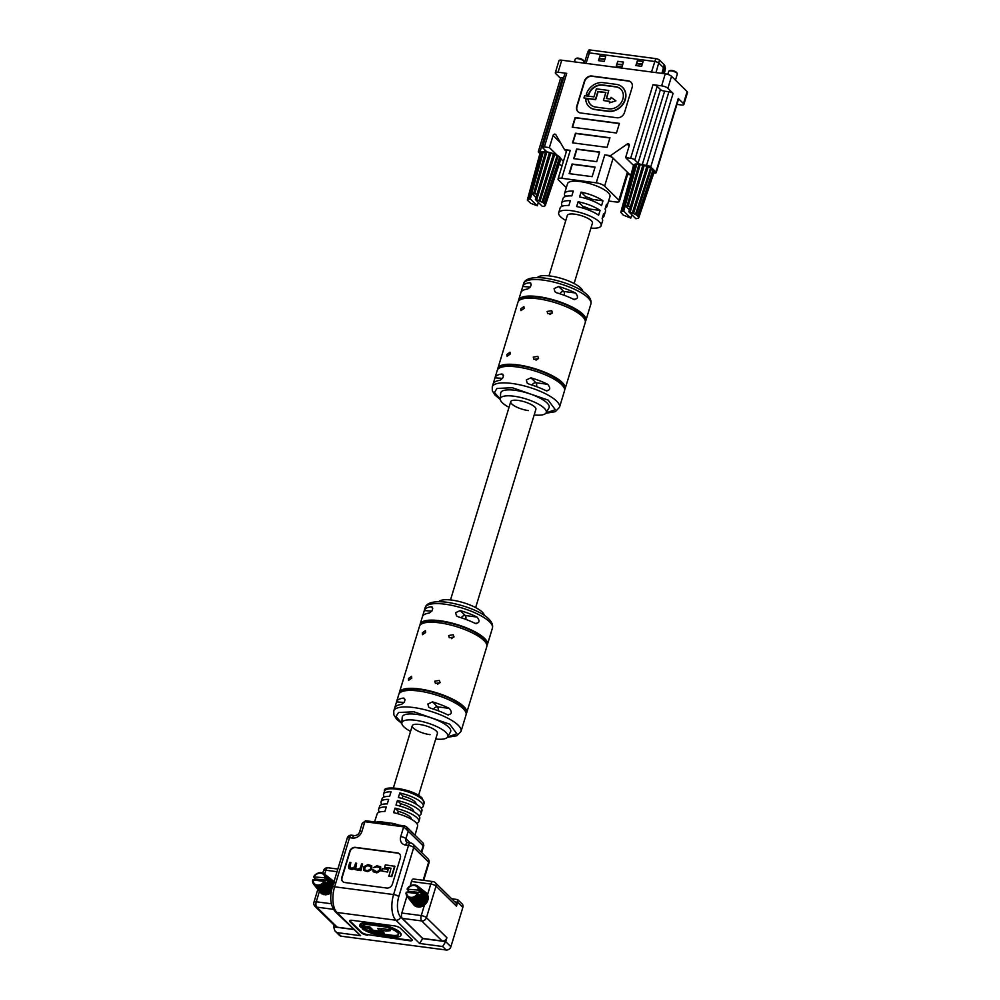 <?xml version="1.0" encoding="UTF-8"?>
<svg xmlns="http://www.w3.org/2000/svg" width="1000" height="1000" viewBox="0 0 1000 1000"><rect width="100%" height="100%" fill="white"/><g stroke="black" fill="none" stroke-linecap="round" stroke-linejoin="round"><path stroke-width="1.5" d="M506.9 354.475L510 352.238L510.238 354.1L507.062 356.262L506.9 354.475M524.113 308.438L520.938 310.6L520.763 308.812L523.875 306.588L524.113 308.438M497.762 369.35A35.15 10.337 16.9 0 1 497.9 368.25A35.15 10.337 16.9 0 1 517.638 364.837A35.15 10.337 16.9 0 1 565.15 388.688A35.15 10.337 16.9 0 1 564.637 389.675M565.15 388.688L585.237 322.6A35.15 10.337 -163.1 0 0 537.712 298.75A35.15 10.337 -163.1 0 0 517.975 302.162L497.9 368.25M533.25 357.125L537.837 356.337L538.525 358.638L533.875 359.35L533.25 357.125M538.6 358.35L536.038 360.213M552.463 312.688L549.913 314.55M547.125 311.462L551.712 310.675L552.4 312.975L547.75 313.688L547.125 311.462M584.412 318.875A33.5 9.85 -163.1 0 0 539 297.275A33.5 9.85 -163.1 0 0 520.712 299.525M563.7 387.075A33.5 9.85 -163.1 0 0 518.288 365.475A33.5 9.85 -163.1 0 0 500 367.713M520.962 292.387L522.875 286.075A35.15 10.337 16.9 0 1 529.625 282.675C532 284.462 531.35 286.575 527.712 288.988A35.15 10.337 -163.1 0 0 520.962 292.387L518.612 300.062A35.15 10.337 16.9 0 1 538.35 296.637A35.15 10.337 16.9 0 1 585.875 320.487A35.15 10.337 16.9 0 1 585.363 321.488M523.638 283.538C525.138 278.525 532.3 276.725 545.1 278.137C566.1 281.275 593.55 292.337 590.887 303.975A35.15 10.337 -163.1 0 0 543.375 280.125A35.15 10.337 -163.1 0 0 523.638 283.538L522.725 286.512L530.337 287.062M531.225 284.25L529.625 282.675L530.75 283.038M518.488 301.163A35.15 10.337 16.9 0 1 518.612 300.062M503.475 375.562L501.875 374C504.25 375.788 503.612 377.887 499.963 380.312A35.15 10.337 -163.1 0 0 493.212 383.7L495.138 377.4A35.15 10.337 16.9 0 1 501.875 374L503 374.363M493.212 383.7L492.238 386.875A35.15 10.337 16.9 0 1 511.975 383.462A35.15 10.337 16.9 0 1 559.5 407.3L555.35 411.675L545.812 413.263M559.5 407.3L564.513 390.788A35.15 10.337 -163.1 0 0 517 366.938A35.15 10.337 -163.1 0 0 497.262 370.35L494.975 377.837L502.6 378.375M556.75 292.812L554.938 291.762L554.062 288.625L558.675 286.5A35.15 10.337 16.9 0 1 575.5 293C578.663 297.05 578.025 299.163 573.587 299.3A35.15 10.337 -163.1 0 0 556.75 292.812M529.012 384.125L527.188 383.088L526.312 379.95L530.925 377.825A35.15 10.337 16.9 0 1 547.75 384.312C550.925 388.375 550.288 390.475 545.837 390.625A35.15 10.337 -163.1 0 0 529.012 384.125M582.837 291.413A23.975 7.05 -163.1 0 0 580.812 288.1A23.975 7.05 -163.1 0 0 557.413 277.375A23.975 7.05 -163.1 0 0 537.312 277.575M509.025 407.325A23.975 7.05 16.9 0 1 502.312 402.738A23.975 7.05 16.9 0 1 500.275 399.012A23.975 7.05 16.9 0 1 518.7 397.038A23.975 7.05 16.9 0 1 544.3 408.263A23.975 7.05 16.9 0 1 546.062 412.912A23.975 7.05 16.9 0 1 534.163 414.963M546.062 412.912L548.95 407.912A25.288 7.438 -163.1 0 0 547.1 403A25.288 7.438 -163.1 0 0 520.087 391.163A25.288 7.438 -163.1 0 0 500.662 393.237L500.275 399.012M475.65 607.587L535.887 409.325A13.137 3.862 -163.1 0 0 518.112 400.4A13.137 3.862 -163.1 0 0 510.737 401.675A13.137 3.862 -163.1 0 0 528.5 410.6M574.675 299.65L573.587 299.3M590.887 303.975L585.875 320.487M546.925 390.962L545.837 390.625M574.1 283.512L592.463 223.075A13.137 3.862 -163.1 0 0 591.4 220.763A13.137 3.862 -163.1 0 0 577.788 214.713A13.137 3.862 -163.1 0 0 567.325 215.438L548.962 275.875M408.438 678.55L411.538 676.312L411.775 678.162L408.6 680.337L408.438 678.55M425.65 632.5L422.475 634.675L422.312 632.888L425.412 630.65L425.65 632.5M399.312 693.425A35.15 10.337 16.9 0 1 399.438 692.312A35.15 10.337 16.9 0 1 419.175 688.9A35.15 10.337 16.9 0 1 466.7 712.75A35.15 10.337 16.9 0 1 466.188 713.75M466.7 712.75L486.775 646.663A35.15 10.337 -163.1 0 0 439.25 622.812A35.15 10.337 -163.1 0 0 419.513 626.225L399.438 692.312M434.787 681.188L439.375 680.413L440.075 682.712L435.412 683.425L434.787 681.188M440.138 682.412L437.575 684.287M454.012 636.75L451.45 638.625M448.663 635.525L453.25 634.75L453.938 637.05L449.288 637.762L448.663 635.525M485.962 642.95A33.5 9.85 -163.1 0 0 440.538 621.35A33.5 9.85 -163.1 0 0 422.262 623.6M465.238 711.137A33.5 9.85 -163.1 0 0 419.825 689.538A33.5 9.85 -163.1 0 0 401.538 691.787M422.5 616.45L424.425 610.15A35.15 10.337 16.9 0 1 431.163 606.75C433.537 608.538 432.9 610.638 429.25 613.062A35.15 10.337 -163.1 0 0 422.5 616.45L420.15 624.125A35.15 10.337 16.9 0 1 439.888 620.712A35.15 10.337 16.9 0 1 487.413 644.562A35.15 10.337 16.9 0 1 486.9 645.55M425.175 607.6C426.688 602.6 433.837 600.8 446.637 602.212C467.638 605.35 495.087 616.413 492.438 628.038A35.15 10.337 -163.1 0 0 444.913 604.188A35.15 10.337 -163.1 0 0 425.175 607.6L424.263 610.588L431.887 611.125M432.762 608.312L431.163 606.75L432.287 607.112M420.025 625.237A35.15 10.337 16.9 0 1 420.15 624.125M405.012 699.638L403.425 698.075C405.788 699.862 405.15 701.963 401.5 704.375A35.15 10.337 -163.1 0 0 394.762 707.775L396.675 701.462A35.15 10.337 16.9 0 1 403.425 698.075L404.538 698.438M394.762 707.775L393.775 710.938A35.15 10.337 16.9 0 1 413.512 707.525A35.15 10.337 16.9 0 1 461.037 731.375L456.9 735.738L447.35 737.337M461.037 731.375L466.05 714.85A35.15 10.337 -163.1 0 0 418.537 691A35.15 10.337 -163.1 0 0 398.8 694.425L396.525 701.912L404.137 702.45M458.3 616.875L456.475 615.825L455.6 612.7L460.213 610.562A35.15 10.337 16.9 0 1 477.038 617.062C480.213 621.125 479.575 623.225 475.125 623.375A35.15 10.337 -163.1 0 0 458.3 616.875M430.55 708.2L428.738 707.15L427.85 704.025L432.463 701.888A35.15 10.337 16.9 0 1 449.3 708.388C452.463 712.45 451.825 714.55 447.375 714.7A35.15 10.337 -163.1 0 0 430.55 708.2M484.375 615.475A23.975 7.05 -163.1 0 0 482.35 612.175A23.975 7.05 -163.1 0 0 458.95 601.45A23.975 7.05 -163.1 0 0 438.85 601.65M410.562 731.388A23.975 7.05 16.9 0 1 403.85 726.812A23.975 7.05 16.9 0 1 401.825 723.075A23.975 7.05 16.9 0 1 420.238 721.112A23.975 7.05 16.9 0 1 445.85 732.325A23.975 7.05 16.9 0 1 447.6 736.988A23.975 7.05 16.9 0 1 435.712 739.038M447.6 736.988L450.487 731.988A25.288 7.438 -163.1 0 0 448.638 727.075A25.288 7.438 -163.1 0 0 421.625 715.238A25.288 7.438 -163.1 0 0 402.2 717.312L401.825 723.075M418.562 795.475L437.425 733.388A13.137 3.862 -163.1 0 0 419.663 724.475A13.137 3.862 -163.1 0 0 412.275 725.75A13.137 3.862 -163.1 0 0 430.037 734.663M476.213 623.713L475.125 623.375M492.438 628.038L487.413 644.562M448.475 715.037L447.375 714.7M415.95 804.038L415.95 804.062A13.137 3.862 -163.1 0 0 414.888 801.737A13.137 3.862 -163.1 0 0 402.95 796.087L402.225 798.475M413.65 811.637A13.137 3.862 -163.1 0 0 412.575 809.362A13.137 3.862 -163.1 0 0 400.637 803.713L399.925 806.062M411.337 819.212A13.137 3.862 -163.1 0 0 410.25 817A13.137 3.862 -163.1 0 0 398.312 811.35L397.612 813.65M415.037 835.15L417.587 826.162A21.125 6.212 -163.1 0 0 415.863 822.487A21.125 6.212 -163.1 0 0 393.612 812.663L395.037 808.138A21.037 6.188 16.9 0 1 417.175 817.913A21.037 6.188 16.9 0 1 418.888 821.562L419.762 818.487A20.987 6.175 -163.1 0 0 418.05 814.837A20.987 6.175 -163.1 0 0 396 805.088L397.413 800.562A20.9 6.15 16.9 0 1 419.363 810.263A20.9 6.15 16.9 0 1 421.062 813.9L421.938 810.812A20.838 6.125 -163.1 0 0 420.238 807.188A20.838 6.125 -163.1 0 0 398.375 797.525L399.8 792.987A20.75 6.1 16.9 0 1 421.55 802.613A20.75 6.1 16.9 0 1 423.25 806.225A20.75 6.1 16.9 0 1 421.012 808.037M421.062 813.9A20.9 6.15 16.9 0 1 418.85 815.713M418.888 821.562A21.037 6.188 16.9 0 1 416.688 823.388M410.1 830.45L414.487 834.75M356.637 863.25L355.613 863.112L354.462 866.875L351.812 868.425L349.575 866.625L350.838 862.487L349.812 862.35L348.512 866.612L348.85 868.475L350.513 869.163L354.363 868.45L355.975 869.875L359.925 869.513L359.725 870.263L360.938 870.65L362.612 864.038L361.587 863.9L360.375 867.887L357.962 869.237L355.55 868.612L356.637 863.25L355.7 868.725M348.988 868.6L352.013 869.575L354.625 868.7L357.887 870.35L360.188 869.775M354.925 869.488L354.363 868.45M349.913 867.95L350.838 862.487M384.588 867.362L391.025 868.213L388.913 876.237L391.788 876.625L394.913 866.338L385.337 864.862L384.588 867.362L390.962 868.425M399.625 854A4.925 4.1 -45.5 0 0 397.675 853.138L355.688 847.613A4.925 4.1 -45.5 0 0 350.012 851.562L342.062 877.688A4.925 4.1 -45.5 0 0 342.8 881.65M387.65 872.05L388.125 869.375L382.488 868.637L381.75 871.05L387.65 872.05L388.125 869.375M363.775 870.475L367.638 871.637L371.788 869.5L371.763 865.788M373.425 867.675L376.55 866.675L379.65 867.4L379.412 870.25L377.013 871.737L372.875 869.862L373.15 871.688L376.6 872.588L380.438 870.425L380.562 866.712L376.775 865.8L373.425 867.675L376.812 866.925L379.762 867.537M373.3 871.812L376.863 872.85L380.688 870.675L380.688 866.85M374.125 871.188L373.837 869.963L375.138 871.488M334.1 925.037L333.55 926.875L335.025 931.025L341.2 936.2L446.163 950L442.6 946.5L419.588 943.475L422.75 938.45L402.3 918.388A4.1 1.925 -82.5 0 1 401.825 913.037L406.95 896.125M410.3 885.962L411.4 881.488A4.1 1.925 -82.5 0 1 413.562 879.013L432.975 881.562A4.1 1.925 97.5 0 0 430.812 884.05L411.4 881.488M344.75 882.513L386.737 888.037A4.925 4.1 -45.5 0 0 392.425 884.087L400.363 857.962A4.925 4.1 -45.5 0 0 399.5 853.875A4.925 4.1 -45.5 0 0 397.425 852.887L355.438 847.362A4.925 4.1 -45.5 0 0 349.75 851.3L341.812 877.438A4.925 4.1 -45.5 0 0 342.675 881.525A4.925 4.1 -45.5 0 0 344.75 882.513M446.9 937.712L445.712 941.625L450.9 946.712L462.863 907.362L457.663 902.275L456.475 906.175L436.037 886.112L426.45 917.65L446.9 937.712A4.1 3.425 134.5 0 1 442.163 941L421.712 920.938L402.3 918.388M367.5 935.238A4.925 1.45 16.9 0 1 361.238 932.763L349.938 921.675A4.925 1.45 16.9 0 1 349.538 920.812A4.925 1.45 16.9 0 1 352.3 920.337L394.3 925.863A4.925 1.45 16.9 0 1 400.55 928.337L411.85 939.425A4.925 1.45 16.9 0 1 412.25 940.288A4.925 1.45 16.9 0 1 409.487 940.763L367.675 934.638A4.925 1.45 16.9 0 1 361.413 932.163L350.125 921.075A4.925 1.45 16.9 0 1 349.738 920.55M341.2 936.2A4.1 3.425 134.5 0 1 339.462 935.375L335.025 931.025M451.625 898.713L457.713 899.613L462.137 903.962A4.1 3.425 134.5 0 1 462.863 907.362M450.9 946.712A4.1 3.425 134.5 0 1 446.163 950M353.2 929.3L337.188 927.188A4.1 3.425 134.5 0 1 335.45 926.375L315 906.3A4.1 3.425 -45.5 0 0 316.737 907.125L337.188 927.188M412.225 939.95A4.925 1.45 16.9 0 1 409.663 940.163L367.675 934.638M359.6 926.175L369.625 927.487L373.1 930.9L381.087 931.95L377.612 928.538L383.387 928.75L390.288 930.675L385.788 931.1L380.788 929.8L384.263 933.213L371.9 931.587L368.425 928.175L360.588 927.138L359.775 925.575L369.812 926.888L373.288 930.3L380.35 931.225M377.612 928.538L383.413 928.675M383.387 928.75L390.462 930.062L390.288 930.675M381.712 929.925L384.263 933.213M362.15 928.737L364.375 929.025A12.112 3.562 -163.1 0 0 378.562 934.125L391.7 935.85A12.112 3.562 -163.1 0 0 398.5 934.675A12.112 3.562 -163.1 0 0 382.137 926.462L368.988 924.737A12.112 3.562 -163.1 0 0 362.312 925.65L360.125 924.262A14.612 4.3 16.9 0 1 368.175 923.162L381.325 924.887A14.612 4.3 16.9 0 1 401.087 934.8L400.9 935.4A14.612 4.3 16.9 0 1 392.7 936.825L379.55 935.1A14.612 4.3 16.9 0 1 362.15 928.737L364.562 928.425A12.112 3.562 -163.1 0 0 378.738 933.525L391.887 935.25A12.112 3.562 -163.1 0 0 398.55 934.362M359.938 924.862A14.612 4.3 16.9 0 1 368 923.763L381.15 925.487A14.612 4.3 16.9 0 1 400.9 935.4M427.55 894.625L430.812 884.05A4.1 1.212 -163.1 0 1 436.037 886.112A4.1 3.425 -45.5 0 0 435.312 882.712L455.763 902.775A4.1 3.425 134.5 0 1 456.475 906.175M422.75 938.45L442.163 941M442.6 946.5L445.712 941.625L422.7 938.6L400.637 916.938A15.6 7.325 -82.5 0 1 398.8 896.625L413.725 847.5L428.65 862.15A4.1 1.212 16.9 0 1 428.988 862.875L423.675 880.35M454.875 901.9L457.663 902.275C458.225 900.075 457.95 899.2 456.838 899.638M392.788 824.4L404.55 825.85A1.638 0.775 97.5 0 1 404.787 825.975L406.675 826.95L408.225 831.162L403.688 826.838L364.862 821.737L362.212 823.288L365.725 820.75A1.638 0.775 97.5 0 0 364.862 821.737L361.9 831.5A4.1 1.212 -163.1 0 0 359.588 831.9L362.212 823.288M421.225 852.163L423.15 845.812L408.225 831.162L405.938 838.675A4.1 1.212 -163.1 0 0 400.725 836.6L403.688 826.838A1.638 0.775 97.5 0 1 404.55 825.85L406.675 826.95L423.263 843.213L423.825 845.425L423.15 845.812L423.263 843.213M419.588 943.475L395.9 920.225L336.938 912.463A4.1 3.425 134.5 0 1 335.2 911.65L360.637 935.713L337.625 932.688M384.387 796.912A20.75 6.1 16.9 0 1 383.537 794.163A20.75 6.1 16.9 0 1 391.05 791.838L389.625 796.375A20.838 6.125 -163.1 0 0 382.075 798.7L381.087 801.75A20.9 6.15 16.9 0 1 388.675 799.412L387.25 803.938A20.987 6.175 -163.1 0 0 379.613 806.287L378.625 809.338A21.037 6.188 16.9 0 1 386.3 806.988L384.875 811.513A21.125 6.212 -163.1 0 0 377.15 813.875L374.55 821.912M381.912 804.488A20.9 6.15 16.9 0 1 381.087 801.75M379.438 812.075A21.037 6.188 16.9 0 1 378.625 809.338M378.913 822.475A1.638 1.225 86.9 0 0 379.562 821.637L393.312 823.45L392.975 824.325M402.95 796.087L399.8 792.987M400.637 803.713L397.413 800.562M398.312 811.35L395.037 808.138M389.412 823.863L377.975 822.45M388.663 875.987L391.525 876.363L394.65 866.087M381.75 871.05L387.388 871.8M367.375 871.375L371.525 869.237L371.637 865.662L367.9 864.625L363.75 866.762L363.638 870.35L367.638 871.637M365.863 870.275L367.95 870.55L370.513 869.038L370.737 866.225L367.325 865.462L364.762 866.963L364.538 869.788L365.863 870.275M370.85 866.363L367.587 865.713L365.012 867.225L364.675 869.9M359.725 870.263L360.675 870.387L362.612 864.038M349.762 867.825L349.837 866.875M334.2 882.425L324.6 875.138L333.55 881.312A8.7 7.25 -45.5 0 0 333.162 880.825L323.963 873.637A7.45 6.2 -45.5 0 0 323.6 873.4L322.463 872.875A7.45 6.2 -45.5 0 0 322.062 872.775L320.812 872.613M313.988 876.287L313.663 876.888L326.213 877.9L333.35 883.8M326.062 877.325L333.512 883.288L325.275 876.85L325.887 876.225L334.425 883.012M326.213 877.9A7.45 6.2 -45.5 0 0 326.175 877.438L325.9 877.2M325.275 876.85L333.537 883.213M323.837 873.637L332.287 880.138L323.837 873.637M312.475 880.837L312.863 882.738A7.45 6.2 -45.5 0 0 313 883.088L313.625 884.2A7.45 6.2 -45.5 0 0 313.738 884.338A7.45 6.2 -45.5 0 0 313.9 884.525L321.4 893.562A8.7 7.25 -45.5 0 0 321.912 893.9L315.5 884.987L323.1 894.438A8.7 7.25 -45.5 0 0 323.725 894.613L316.688 886.188L317.288 885.487L325.062 894.788A8.7 7.25 -45.5 0 0 325.737 894.788L318.412 886.35L318.6 885.475L327.15 894.587A8.7 7.25 -45.5 0 0 327.825 894.412L320.2 886.038L320.562 884.963L329.2 893.863A8.7 7.25 -45.5 0 0 329.837 893.512L321.825 884.275L323.1 884.475L331.087 892.65A8.7 7.25 -45.5 0 0 331.138 892.613M312.8 882.625L313.475 883.625M320.05 892.225A8.7 7.25 -45.5 0 0 320.213 892.438A8.7 7.25 -45.5 0 0 320.45 892.712L313.9 884.525M331.65 892.163L323.2 883.125L324.462 883.088L331.6 889.987M331.788 889.175L324.425 881.425L312.75 879.887L312.538 881.062A7.45 6.2 -45.5 0 0 312.575 881.438L312.863 881.888M332.413 886.9L327.488 882.588A7.725 6.425 134.5 0 1 327.262 883.088L332.2 887.6M333.013 884.925L327.987 880.738A7.725 6.425 134.5 0 1 327.887 881.263L332.825 885.537M313.488 883.888L320.213 892.438M316.038 885.775L316.262 886.062A7.45 6.2 -45.5 0 0 316.688 886.188M316.688 885.962L324.375 894.25L317.288 885.487M317.688 886.087L317.938 886.35A7.45 6.2 -45.5 0 0 318.412 886.35M333.162 880.825L328.375 877.15M321.85 884.987L329.975 893.35L331.087 892.65M320.15 885.75L327.987 894.275L329.2 893.863M318.387 886.087L325.913 894.688L327.15 894.587M317.775 886.2L325.062 894.788M321.863 892.925L323.1 894.438M315.163 885.375L322.512 893.75M321.337 893.5L314.775 885.3M313.9 884.388L320.737 892.75M314.587 880.362L314.438 879.488A7.725 6.425 134.5 0 1 314.65 878.975L327.65 880.35L325.337 878.425M320.737 872.613A7.45 6.2 -45.5 0 0 320.35 872.613L319.025 872.8A7.45 6.2 -45.5 0 0 318.562 872.925L317.275 873.438M318.275 872.913L319.025 872.8M317.538 873.363L316.55 873.7M316.825 873.675L315.663 874.488M316 874.237L315.038 874.862M315.275 874.825L314.3 875.875M314.325 875.638L313.8 876.612M324.425 881.425L327.262 883.088M327.488 882.588L327.887 881.263M313.663 876.888L315.188 878.713M320.763 872.575L320.1 872.575M324.95 874.775L333.575 881.488M325.675 876.225L333.7 882.65M325.962 877.887L333.3 883.988M325.387 878.138L333.125 884.562M327.925 880.6L333.038 884.85M326.062 879.038L333.038 884.837M327.325 881.712L332.6 886.3M327.225 882.025L332.5 886.612M327.463 882.438L332.45 886.775M327.788 881.388L332.762 885.738M324.6 882.362L331.825 889.013M324.3 881.712L331.9 888.7M327.137 883.2L332.137 887.8M325.15 882.038L332 888.337M323.438 882.875L331.463 890.675M323.2 883.125L331.375 891.087M323.375 883.825L331.3 891.55M324.15 882.987L331.55 890.2M322.113 884.087L330.412 892.638M321.825 884.275L330.125 892.837M322.788 884.338L330.9 892.7M320.562 884.963L328.575 893.675M320.25 885.088L328.263 893.8M321.175 885.35L329.012 893.875M318.925 885.438L326.625 894.237M318.6 885.475L326.3 894.275M319.438 885.95L326.962 894.55M413.525 904.525A8.7 7.25 -45.5 0 0 413.688 904.737A8.7 7.25 -45.5 0 0 413.913 905L407.95 896.612L414.862 905.863A8.7 7.25 -45.5 0 0 415.387 906.2L408.975 897.275L416.575 906.725A8.7 7.25 -45.5 0 0 417.188 906.9L410.163 898.475L410.613 897.675L418.537 907.075A8.7 7.25 -45.5 0 0 419.2 907.075L411.875 898.637L412.388 897.725L420.613 906.888A8.7 7.25 -45.5 0 0 421.287 906.7L413.663 898.337L414.038 897.25L422.675 906.15A8.7 7.25 -45.5 0 0 423.312 905.812L415.288 896.575L416.562 896.775L424.562 904.938A8.7 7.25 -45.5 0 0 425.125 904.45L416.95 896.438L416.912 895.163L426.163 903.325A8.7 7.25 -45.5 0 0 426.6 902.738L418.225 894.963L417.9 893.725L406.225 892.188L406.012 893.363A7.45 6.2 -45.5 0 0 406.037 893.737M405.95 893.125L406.337 895.037A7.45 6.2 -45.5 0 0 406.463 895.375M406.488 895.45L407.1 896.488A7.45 6.2 -45.5 0 0 407.212 896.625A7.45 6.2 -45.5 0 0 407.375 896.825M409.513 898.075L409.725 898.35A7.45 6.2 -45.5 0 0 410.163 898.475M428.075 899.362A8.7 7.25 -45.5 0 0 428.2 898.675L421.45 893.025A7.725 6.425 134.5 0 1 421.362 893.55L428.075 899.362L427.65 900.763L420.962 894.875A7.725 6.425 134.5 0 1 420.737 895.387L427.362 901.425A8.7 7.25 -45.5 0 0 427.65 900.763M407.463 888.575L407.137 889.175L419.688 890.188L428.263 897.275A8.7 7.25 -45.5 0 0 428.2 896.612L418.738 889.137L419.363 888.512L427.9 895.312A8.7 7.25 -45.5 0 0 427.663 894.712L418.212 887.688L418.587 887.062L427.025 893.6A8.7 7.25 -45.5 0 0 426.625 893.125L417.438 885.925A7.45 6.2 -45.5 0 0 417.075 885.688L415.375 885.013M408.062 892.663L407.9 891.787A7.725 6.425 134.5 0 1 408.125 891.275L421.112 892.65L418.812 890.713M419.688 890.188A7.45 6.2 -45.5 0 0 419.637 889.737L419.375 889.488M418.738 889.137L427.6 895.975L427.9 895.312M417.425 885.925L416.763 885.575M415.538 885.075L415.538 885.075A7.45 6.2 -45.5 0 1 415.887 885.175L416.388 885.575M415.225 885L414.275 884.912M414.212 884.912A7.45 6.2 -45.5 0 0 413.812 884.912L412.5 885.088A7.45 6.2 -45.5 0 0 412.025 885.212L410.737 885.725M411.312 885.537L412.5 885.088M411 885.662L410.025 885.987M409.75 886.338L409.125 886.775M408.738 887.113L407.762 888.175M428.2 898.675L428.263 897.275M426.6 902.738L427.362 901.425M425.125 904.45L426.163 903.325M423.312 905.812L424.562 904.938M421.287 906.7L422.675 906.15M419.2 907.075L420.613 906.888M411.25 898.487L418.537 907.075M417.188 906.9L417.962 906.5M415.325 905.212L416.575 906.725M408.237 897.6L414.862 905.863M426.587 893.088L421.85 889.438M419.087 888.012L427.663 894.712M419.525 889.613L428.2 896.612M411.163 898.388L411.413 898.637A7.45 6.2 -45.5 0 0 411.875 898.637M417.9 893.725L420.737 895.387M420.962 894.875L421.362 893.55M407.137 889.175L408.663 891.012M420.8 894L427.5 899.85M420.7 894.312L427.4 900.163M420.938 894.725L427.638 900.575M421.25 893.688L427.962 899.525M418.075 894.663L426.637 902.537M417.775 894L426.538 902.062M420.6 895.487L427.212 901.562M418.625 894.325L426.7 901.762M416.912 895.163L425.475 903.5M416.675 895.425L425.238 903.763M416.838 896.125L425.213 904.275M417.612 895.275L425.988 903.425M415.575 896.375L423.875 904.938M415.288 896.575L423.6 905.125M415.325 897.275L423.438 905.65M416.25 896.625L424.375 905M414.038 897.25L422.05 905.962M413.725 897.375L421.737 906.087M413.625 898.05L421.45 906.575M414.65 897.638L422.475 906.162M412.388 897.725L420.087 906.525M412.075 897.775L419.775 906.575M411.863 898.375L419.387 906.988M412.912 898.238L420.438 906.838M410.45 897.738L417.837 906.538M410.163 898.25L417.388 906.862M408.625 897.675L415.575 906.2M407.375 896.688L414.087 905.062M414.225 884.862L413.562 884.862M418.425 887.075L427.05 893.787M419.15 888.525L427.875 895.5M419.438 890.188L428.188 897.463M418.85 890.425L427.8 897.875M421.388 892.9L428.137 898.5M419.538 891.325L427.788 898.188M588.025 99.15L585.737 99.8A14.612 12.163 -45.5 0 0 588.862 106.438A14.612 12.163 -45.5 0 0 595.037 109.375L608.175 111.1A14.612 12.163 -45.5 0 0 625.037 99.425A14.612 12.163 -45.5 0 0 622.475 87.312A14.612 12.163 -45.5 0 0 616.3 84.375L603.15 82.65A14.612 12.163 -45.5 0 0 586.3 94.325L588.488 94.612A12.112 10.088 134.5 0 1 602.45 84.938L615.6 86.662A12.112 10.088 134.5 0 1 620.725 89.1A12.112 10.088 134.5 0 1 622.837 99.138A12.112 10.088 134.5 0 1 608.875 108.812L595.725 107.075A12.112 10.088 134.5 0 1 590.612 104.65A12.112 10.088 134.5 0 1 588.025 99.15L588.288 99.4A12.112 10.088 134.5 0 0 590.737 104.775M588.987 106.562A14.612 12.163 -45.5 0 0 589.113 106.688A14.612 12.163 -45.5 0 0 595.288 109.625L608.438 111.35A14.612 12.163 -45.5 0 0 625.288 99.675A14.612 12.163 -45.5 0 0 622.737 87.562A14.612 12.163 -45.5 0 0 622.6 87.438M582.5 207.562A10.675 3.137 -163.1 0 0 584.237 208.088L584.587 206.912M590.938 228.1A22.175 6.525 -163.1 0 0 601.112 225.7A22.175 6.525 -163.1 0 0 599.312 221.8A22.175 6.525 -163.1 0 0 576.35 211.588A22.175 6.525 -163.1 0 0 558.688 212.812L560.138 208A22.175 6.525 16.9 0 1 568.888 205.512L570.35 200.7A22.175 6.525 -163.1 0 0 561.6 203.2L563.062 198.388A22.175 6.525 16.9 0 1 571.812 195.9L573.275 191.088A22.175 6.525 -163.1 0 0 564.525 193.588A22.175 6.525 -163.1 0 0 564.963 195.8L564.663 196.788M603 200.812A22.175 6.525 -163.1 0 0 581.038 192.113L579.575 196.925A22.175 6.525 16.9 0 1 601.55 205.613L603 200.812L592.487 199.425A10.675 3.137 -163.1 0 0 585.788 196.775L585.312 198.337M600.087 210.425A22.175 6.525 -163.1 0 0 578.112 201.725L576.65 206.537A22.175 6.525 16.9 0 1 598.625 215.225L600.087 210.425L589.562 209.037A10.675 3.137 -163.1 0 0 582.863 206.388L582.388 207.95M561.75 206.4L562.038 205.425A22.175 6.525 -163.1 0 1 561.6 203.2M558.688 212.812A22.175 6.525 -163.1 0 0 560.487 216.7A22.175 6.525 -163.1 0 0 565.8 220.463M601.112 225.7L602.575 220.888A22.175 6.525 -163.1 0 0 602.125 218.663L603.587 213.863A22.175 6.525 16.9 0 1 604.038 216.088L605.487 211.275A22.175 6.525 -163.1 0 0 605.05 209.05L606.512 204.25A22.175 6.525 16.9 0 1 606.95 206.475L609.963 196.562A22.175 6.525 -163.1 0 0 608.162 192.662A22.175 6.525 -163.1 0 0 585.2 182.45A22.175 6.525 -163.1 0 0 567.537 183.663L564.525 193.588M586.3 94.325L588.75 94.862A12.112 10.088 134.5 0 1 602.712 85.188L615.862 86.925A12.112 10.088 134.5 0 1 620.85 89.225M631.062 82.263A6.575 5.475 -45.5 0 0 628.425 81.062L592.188 76.3A6.575 5.475 -45.5 0 0 584.612 81.55L577.038 106.475A6.575 5.475 -45.5 0 0 578.05 111.8M583.95 97.963L595.438 99.475L597.875 91.425L605.862 92.475L603.413 100.525L609.85 101.375L609.388 102.875L615.925 100.862L611.075 97.338L610.55 99.087L606.3 98.525L608.75 90.475L596.375 88.85L593.938 96.9L584.65 95.675L583.95 97.963L595.688 99.725L598.138 91.688L605.8 92.688M606.625 98.562L608.75 90.475M609.388 102.875L615.925 100.862M603.413 100.525L609.788 101.587M606.95 206.475A22.175 6.525 16.9 0 1 605.35 208.075M604.038 216.088A22.175 6.525 16.9 0 1 602.425 217.688M589.562 209.037L589.188 210.287M592.487 199.425L592.112 200.675M640.188 164.288A3.287 0.963 16.9 0 1 638.062 163.137L634.812 159.95A3.287 0.963 -163.1 0 0 630.638 158.3L625.612 157.637L633.525 165.4M653.875 172.938L654.338 173A3.287 0.963 -163.1 0 0 656.188 172.675A3.287 0.963 -163.1 0 0 655.913 172.1L654.075 170.3M652.562 168.812L650.725 167A3.287 0.963 -163.1 0 0 646.55 165.35L643.275 164.925M627.587 174.438L629.987 174.762L631.213 173.9M608.612 201L615.737 201.938A6.575 1.938 -163.1 0 0 619.438 201.3L627.925 173.363A6.575 1.938 -163.1 0 0 627.388 172.213L629.987 174.762M544.362 146.95A3.287 0.963 -163.1 0 0 542.513 147.262L564.875 73.675A3.287 0.963 16.9 0 1 566.725 73.35L544.362 146.95L549.388 147.613L557.688 155.75M560.8 158.8L563.4 161.363M542.513 147.262A3.287 0.963 -163.1 0 0 542.788 147.85L546.025 151.025A3.287 0.963 16.9 0 1 546.3 151.613A3.287 0.963 16.9 0 1 545.95 151.888M540.138 151.363A3.287 0.963 -163.1 0 0 538.288 151.675L560.65 78.075A3.287 0.963 16.9 0 1 562.5 77.763L540.138 151.363L543.362 151.788M538.288 151.675A3.287 0.963 -163.1 0 0 538.562 152.25L539.925 153.588M562.1 165.662A3.287 0.963 -163.1 0 1 559.663 164.4L559.263 164.013M619.438 201.3A6.575 1.938 -163.1 0 0 618.9 200.15L604.612 186.137A6.575 1.938 -163.1 0 0 596.263 182.825L561.763 178.287L570.25 150.35L564.487 149.6L566.413 151.475M570.25 150.35A6.575 1.938 -163.1 0 0 566.55 150.988L558.062 178.925A6.575 1.938 -163.1 0 0 558.6 180.087L566.325 187.662M655.913 172.1L678.275 98.5L683.475 103.6A4.925 1.45 -163.1 0 1 683.875 104.462A4.925 1.45 -163.1 0 1 681.1 104.938L676.925 104.388M604.612 186.137L613.1 158.2A6.575 1.938 -163.1 0 0 604.763 154.887L610.513 155.65L627.388 172.213L618.9 200.15M683.475 103.6L687.125 91.587L671.538 76.3L667.887 88.312L673.088 93.413L650.725 167M584.35 81.287L576.775 106.225A6.575 5.475 -45.5 0 0 577.925 111.675A6.575 5.475 -45.5 0 0 580.7 112.987L616.938 117.762A6.575 5.475 -45.5 0 0 624.513 112.5L632.087 87.575A6.575 5.475 -45.5 0 0 630.938 82.125A6.575 5.475 -45.5 0 0 628.162 80.812L591.925 76.037A6.575 5.475 -45.5 0 0 584.35 81.287L584.612 81.55M569.15 173.637L592.163 176.663L595.075 167.05L572.075 164.025L569.15 173.637M573.713 158.625L596.725 161.65L599.637 152.037L576.638 149.012L573.713 158.625M619.412 123.387L575.125 117.562L572.2 127.175L616.487 133L619.412 123.387M572.525 142.838L607.038 147.387L609.963 137.775L575.45 133.225L572.525 142.838M630.638 158.3L653 84.7L661.625 85.838L665.275 73.812L561.75 60.2L558.088 72.213A4.925 1.45 -163.1 0 0 555.325 72.7A4.925 1.45 -163.1 0 0 555.725 73.562L560.575 78.325M566.725 73.35L558.088 72.213M549.388 147.613L553.088 135.463A1.638 1.363 134.5 0 1 555.862 134.725L564.487 149.6M610.513 155.65L627.163 144.1A1.638 1.363 134.5 0 1 629.3 145.488L625.612 157.637M561.763 178.287A6.575 1.938 -163.1 0 0 558.062 178.925M665.275 73.812A4.925 1.45 16.9 0 1 671.538 76.3M687.125 91.587A4.925 1.45 16.9 0 1 687.525 92.45L683.875 104.462M555.325 72.7L558.975 60.675A4.925 1.45 16.9 0 1 561.75 60.2M562.5 77.763L563.587 77.9M678.275 98.5A3.287 0.963 16.9 0 1 678.538 99.075L656.188 172.675M646.55 165.35L668.913 91.75L664.6 91.188L642.3 164.587M638.062 163.137L660.425 89.537L657.175 86.35L634.812 159.95M667.887 88.312A4.925 1.45 -163.1 0 0 661.625 85.838M653 84.7A3.287 0.963 16.9 0 1 657.175 86.35M660.425 89.537A3.287 0.963 -163.1 0 0 664.6 91.188M668.913 91.75A3.287 0.963 16.9 0 1 673.088 93.413M609.9 137.988L575.712 133.488L572.85 142.887M619.35 123.6L575.375 117.825L572.525 127.225M599.575 152.25L576.9 149.262L574.038 158.663M595.013 167.262L572.337 164.288L569.475 173.688M578.112 201.725L582.863 206.388M581.038 192.113L585.788 196.775M564.188 205.7L562.038 205.425M567.112 196.088L564.963 195.8M583.462 63.062L583.888 61.662A4.5 1.325 -163.1 0 0 583.787 61.2A4.5 1.325 -163.1 0 0 583.513 60.862A4.5 1.325 -163.1 0 0 579.525 58.963A4.5 1.325 -163.1 0 0 575.588 58.712A4.5 1.325 -163.1 0 0 575.262 59.037L574.4 61.863M583.325 60.55A3.675 1.075 -163.1 0 0 583.237 60.287A3.675 1.075 -163.1 0 0 583.025 60.012A3.675 1.075 -163.1 0 0 579.763 58.45A3.675 1.075 -163.1 0 0 576.562 58.25L575.588 58.712M560.812 159.338A10.85 3.188 -163.1 0 0 560.875 159.188A10.85 3.188 -163.1 0 0 560.913 159.012L560.875 158.562A10.85 3.188 -163.1 0 0 560.262 157.562L559.6 157.287M540.925 152.375L540.538 152.325A10.85 3.188 -163.1 0 0 540.125 152.875A10.85 3.188 -163.1 0 0 540.087 153.05M543.312 151.925L542.45 151.713A10.85 3.188 -163.1 0 0 541.025 152.037L528.15 199.188L530.25 199.15L531.812 193.45L536.925 194.112L535.375 199.525L542.425 206.45L544.525 206.112L545.312 204.825L542.962 202.525L539.288 200.975L553.413 154.062A10.85 3.188 -163.1 0 0 550.75 153.2L549.362 152.825A10.85 3.188 -163.1 0 0 546.737 152.3L545.475 152.137A10.85 3.188 -163.1 0 0 543.288 152.025L530.225 198.85L537.3 205.775L538.362 202.463M558.125 155.863L558.013 156.25A10.85 3.188 -163.1 0 1 559.575 157.375L559.688 157A10.85 3.188 -163.1 0 0 558.125 155.863L557.112 155.287A10.85 3.188 -163.1 0 0 554.825 154.2L553.525 153.688A10.85 3.188 -163.1 0 0 550.875 152.812L549.487 152.45A10.85 3.188 -163.1 0 0 546.862 151.912L545.588 151.75A10.85 3.188 -163.1 0 0 543.4 151.65L543.288 152.025M560.675 159.775A10.85 3.188 -163.1 0 0 560.75 159.588A10.85 3.188 -163.1 0 0 560.763 159.562A10.85 3.188 -163.1 0 0 560.8 159.4L544.975 205.85M540.812 152.75L540.413 152.7A10.85 3.188 -163.1 0 0 540.013 153.262A10.85 3.188 -163.1 0 0 540 153.287A10.85 3.188 -163.1 0 0 539.975 153.425L527.388 199.838M537.3 205.775L530.65 203.312L527.325 200.062L540.538 152.325M543.2 152.312L542.337 152.088A10.85 3.188 -163.1 0 0 540.913 152.425M529.35 198.912L542.45 151.713M533.612 193.538L545.588 151.75M546.5 152.1L534.462 193.875M546.862 151.912L534.788 193.688M553.525 153.688L538.925 200.613L536.075 199.913L535.413 199.537L549.487 152.45M550.2 152.85L536.075 199.913M550.875 152.812L536.7 199.875M553.938 154.075L554.712 154.588L540.112 201.088M554.825 154.2L554.712 154.588A10.85 3.188 -163.1 0 1 557 155.662L557.112 155.287M557.163 155.6L542.025 201.988M542.962 202.525L558.013 156.25L557.05 155.988L542.062 202.288M560.262 157.562L559.475 157.675M545.312 204.825L560.75 158.938A10.85 3.188 -163.1 0 0 560.15 157.938L544.8 203.988M559.575 157.375L544.275 203.475M535.95 197.512L531.812 193.45M527.325 200.062L528.15 199.188M675.475 80.15L677.35 73.95A4.5 1.325 -163.1 0 0 677.262 73.5A4.5 1.325 -163.1 0 0 676.988 73.162A4.5 1.325 -163.1 0 0 673 71.25A4.5 1.325 -163.1 0 0 669.062 71A4.5 1.325 -163.1 0 0 668.737 71.338L667.8 74.388M676.8 72.838A3.675 1.075 -163.1 0 0 676.712 72.575A3.675 1.075 -163.1 0 0 676.488 72.3A3.675 1.075 -163.1 0 0 673.238 70.75A3.675 1.075 -163.1 0 0 670.025 70.55L669.062 71M636.788 164.225L635.925 164A10.85 3.188 -163.1 0 0 634.487 164.338L634 164.613A10.85 3.188 -163.1 0 0 633.6 165.175A10.85 3.188 -163.1 0 0 633.562 165.338M651.6 168.162L651.475 168.538A10.85 3.188 -163.1 0 1 653.05 169.675L653.162 169.288A10.85 3.188 -163.1 0 0 651.6 168.162L650.588 167.575A10.85 3.188 -163.1 0 0 648.3 166.5L647 165.975A10.85 3.188 -163.1 0 0 644.338 165.113L642.95 164.737A10.85 3.188 -163.1 0 0 640.325 164.213L639.062 164.037A10.85 3.188 -163.1 0 0 636.875 163.938L623.688 211.15L625.275 205.738L630.4 206.412L628.837 211.825L635.887 218.738L638.45 218.15L638.775 217.125L636.425 214.812L632.762 213.263L646.888 166.363A10.85 3.188 -163.1 0 0 644.225 165.487L642.837 165.125A10.85 3.188 -163.1 0 0 640.212 164.587L638.95 164.425A10.85 3.188 -163.1 0 0 636.75 164.325M653.737 169.85L653.612 170.238A10.85 3.188 -163.1 0 1 654.225 171.238L654.338 170.85A10.85 3.188 -163.1 0 0 653.737 169.85L653.075 169.587M654.137 172.062A10.85 3.188 -163.1 0 0 654.225 171.887A10.85 3.188 -163.1 0 0 654.237 171.863A10.85 3.188 -163.1 0 0 654.275 171.688L638.45 218.15M634.288 165.05L633.888 165A10.85 3.188 -163.1 0 0 633.475 165.55A10.85 3.188 -163.1 0 0 633.475 165.575A10.85 3.188 -163.1 0 0 633.438 165.725L620.862 212.138M631.838 214.762L630.775 218.062L623.188 215.075L620.8 212.35L634 164.613M636.675 164.613L635.8 164.375A10.85 3.188 -163.1 0 0 634.375 164.713L621.625 211.488L623.688 211.15M622.812 211.2L635.925 164M627.075 205.825L639.062 164.037M639.975 164.4L627.925 206.163M640.325 164.213L628.25 205.987M647 165.975L632.388 212.9L629.55 212.213L628.888 211.838L642.95 164.737M643.662 165.138L629.55 212.213M644.338 165.113L630.163 212.175M647.412 166.375L648.188 166.875L633.587 213.375M648.3 166.5L648.188 166.875A10.85 3.188 -163.1 0 1 650.462 167.963L650.588 167.575M650.638 167.9L635.5 214.288M636.425 214.812L651.475 168.538L650.512 168.275L635.525 214.575M638.263 216.275L653.612 170.238L652.95 169.963M654.225 171.238L638.775 217.125M653.05 169.675L637.737 215.763M629.425 209.8L625.275 205.738M630.725 218.05L623.725 211.15M620.8 212.35L621.625 211.488M664.7 71.762A3.287 0.963 -163.1 0 0 664.788 71.625A3.287 0.963 -163.1 0 0 664.788 71.463L664.15 68.612A6.575 1.938 -163.1 0 0 663.612 67.787L658.875 63.137A3.287 0.963 -163.1 0 0 654.7 61.487L589.25 52.875A3.287 0.963 -163.1 0 0 587.413 53.163A3.287 0.963 -163.1 0 0 587.4 53.2L584.375 63.175M623.488 62.062L622.025 66.875L616.275 66.112L617.725 61.312L623.488 62.062M605.7 56.6L604.237 61.413L598.488 60.65L599.95 55.85L605.7 56.6M643.088 61.525L641.625 66.325L635.875 65.575L637.337 60.763L643.088 61.525M587.413 53.163L588.638 50.263A2.963 0.875 16.9 0 1 590.288 50L655.75 58.612A2.963 0.875 16.9 0 1 659.5 60.1L664.237 64.737A6.238 1.837 16.9 0 1 664.75 65.525L665.387 68.375A2.963 0.875 16.9 0 1 665.387 68.5L664.788 71.6A3.287 0.963 -163.1 0 0 664.788 71.6L664.163 73.675M642.2 64.438L636.775 63.725L642.387 63.837M637.337 60.763L636.962 63.125M636.775 63.725L635.875 65.575M604.812 59.513L599.388 58.8L605 58.913M599.95 55.85L599.575 58.2M599.388 58.8L598.488 60.65M622.6 64.975L617.163 64.262L622.775 64.375M617.725 61.312L617.35 63.663M617.163 64.262L616.275 66.112M500.275 399.062L494.45 392.525L496.975 388.438L512.362 387.738L548.138 400.1L555.312 409.688L546.025 412.962M558.675 286.5L563.713 291.45L575.5 293M564.275 295.312A3.45 1.613 97.5 0 0 563.713 291.45A3.45 2.875 -45.5 0 0 559.888 293.788M536.525 386.637A3.45 1.613 97.5 0 0 535.962 382.762L547.75 384.312M532.15 385.1A3.45 2.875 -45.5 0 1 535.962 382.762L530.925 377.825M401.812 723.138L396 716.587L398.512 712.5L413.9 711.8L449.675 724.175L456.85 733.763L447.562 737.038M460.213 610.562L465.25 615.513L477.038 617.062M465.812 619.388A3.45 1.613 97.5 0 0 465.25 615.513A3.45 2.875 -45.5 0 0 461.425 617.85M438.075 710.713A3.45 1.613 97.5 0 0 437.512 706.838L449.3 708.388M433.688 709.175A3.45 2.875 -45.5 0 1 437.512 706.838L432.463 701.888M422.438 799.513A20.688 6.088 -163.1 0 0 401.062 789.987A20.688 6.088 -163.1 0 0 384.538 791.087C381.538 784.812 413.237 788.55 422.15 798.175L424.125 803.112A20.688 6.088 -163.1 0 0 422.438 799.513M423.15 880.275L428.65 862.15A4.1 3.425 134.5 0 0 427.938 858.75L413 844.1A4.1 3.425 134.5 0 1 413.725 847.5A4.1 1.212 16.9 0 0 408.5 845.438L405.625 845.062A4.1 1.925 -82.5 0 1 407.788 842.588L410.662 842.962A4.1 1.925 97.5 0 0 408.5 845.438L393.587 894.55A4.1 1.212 16.9 0 1 398.8 896.625M352.425 838.062L349.55 837.688A4.1 1.925 -82.5 0 1 351.712 835.212L354.588 835.588A4.1 1.925 97.5 0 0 352.425 838.062A8.213 6.837 -45.5 0 0 361.9 831.5M335.2 911.65C330.462 905.537 329.5 897.387 332.325 887.2L347.238 838.088A4.1 1.212 16.9 0 1 349.55 837.688L334.625 886.8L393.587 894.55A19.712 9.25 97.5 0 0 395.9 920.225A4.1 3.425 134.5 0 0 400.637 916.938M400.725 836.6A8.213 6.837 -45.5 0 0 405.625 845.062M332.325 887.2A4.1 1.212 16.9 0 1 334.625 886.8A19.712 9.25 97.5 0 0 336.938 912.463L360.637 935.713M333.55 926.875L353.375 929.475M333.413 909.325L316.737 907.125A4.1 1.925 -82.5 0 1 316.262 901.787L331.362 903.763M337.025 871.712L325.838 870.238L324.65 874.163M319.4 891.425L316.262 901.787A4.1 1.212 16.9 0 0 313.95 902.175A4.1 4.1 0 0 0 315 906.3M401.825 913.037L421.238 915.588L424.45 905M407.788 842.588L406.662 842.075A4.1 3.425 -45.5 0 1 405.938 838.675L410.262 842.913M421.238 915.588A4.1 1.925 97.5 0 0 421.712 920.938A4.1 3.425 134.5 0 0 426.45 917.65A4.1 1.212 -163.1 0 0 421.238 915.588M323.537 870.638A4.1 1.212 16.9 0 1 325.838 870.238A4.1 1.925 97.5 0 1 328 867.763A4.1 4.1 0 0 0 323.537 870.638L322.788 873.125M376.325 822.138A21.325 6.275 16.9 0 1 379.562 821.637M393.312 823.45A21.325 6.275 16.9 0 1 398.725 825.088M365.962 820.875A1.638 0.775 97.5 0 0 365.725 820.75L380.763 822.725M324.95 878.337A6.475 5.387 -45.5 0 0 320.812 873.213A6.475 5.387 -45.5 0 0 313.988 876.9M313.075 879.9A6.475 5.387 -45.5 0 0 317.213 885.037A6.475 5.387 -45.5 0 0 324.038 881.35M406.55 892.2A6.475 5.387 -45.5 0 0 410.688 897.337A6.475 5.387 -45.5 0 0 417.5 893.637M418.413 890.638A6.475 5.387 -45.5 0 0 414.275 885.5A6.475 5.387 -45.5 0 0 407.463 889.2M596.263 182.825L604.763 154.887M544.525 151.662L545.025 150.037M560.538 142.775L553.088 135.463M629.138 146.037L627.163 144.1M590.288 50L586.05 63.4M655.75 58.612L651.513 72.013M659.5 60.1L656 72.6M664.237 64.737L661.912 73.375M664.75 65.525L662.675 73.475M665.387 68.375L664.112 73.662M492.238 386.875L492.312 390.763L494.938 395.012L500.288 399.438M510.737 401.675L450.5 599.95M412.275 725.75L393.413 787.825M393.775 710.938L393.85 714.837L396.488 719.087L401.838 723.5M424.125 803.112L423.25 806.225M413 844.1A4.1 4.1 0 0 0 410.662 842.962M423.825 845.425L421.65 852.588M428.988 862.875A4.1 4.1 0 0 0 427.938 858.75M359.588 831.9C358.775 834.225 357.1 835.45 354.588 835.588M351.712 835.212A4.1 4.1 0 0 0 347.238 838.088M435.312 882.712A4.1 4.1 0 0 0 432.975 881.562M317.825 889.45L313.95 902.175M337.837 869.05L328 867.763M384.538 791.087L383.537 794.163M325.625 875.725L334.15 882.362M325.988 877.25L333.512 883.275M324.925 894.725L317.725 886.137M323.025 894.375L316.137 885.938M407.088 896.475L413.688 904.737M409.15 886.587L408.512 887.15M407.8 887.925L407.287 888.6M418.4 907.013L411.2 898.438M416.488 906.675L409.613 898.225M419.45 889.55L428.137 896.5M583.237 60.287L583.787 61.2M545.312 205.4L560.875 159.188M527.35 199.95L540 153.287M676.712 72.575L677.262 73.5M638.787 217.7L654.35 171.475M620.825 212.237L633.6 165.175"/></g></svg>
